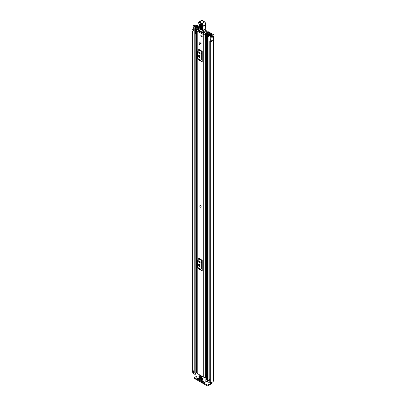 <?xml version="1.0" encoding="UTF-8"?>
<svg xmlns="http://www.w3.org/2000/svg" width="406" height="406" viewBox="0 0 406 406"><rect width="100%" height="100%" fill="white"/><g stroke="black" fill="none" stroke-linecap="round" stroke-linejoin="round"><path stroke-width="0.61" d="M193.951 30.602L193.738 30.546A1.319 0.761 0 0 1 193.357 30.394A1.319 0.761 0 0 1 192.972 29.856L192.972 26.263A1.319 0.761 0 0 1 193.479 25.664L193.449 25.649A2.786 1.609 180 0 1 194.758 25.456L195.129 25.329A1.502 0.868 180 0 1 197.255 25.329L199.244 26.476M208.171 31.709L207.451 32.125L208.171 31.709A2.197 1.269 0 0 1 208.694 31.932L213.576 34.754A1.502 0.868 180 0 1 214.018 35.363A1.502 0.868 180 0 1 213.576 35.977L213.358 36.195A2.786 1.609 180 0 1 213.023 36.951L212.998 36.931A1.319 0.761 0 0 1 211.024 37.002A1.319 0.761 0 0 1 210.76 36.784L209.968 35.789L210.831 35.561L211.699 36.611L212.302 36.535A1.832 1.056 180 0 0 212.404 36.19A1.319 0.761 0 0 1 212.79 35.657L212.901 35.139A0.548 0.32 180 0 1 212.901 35.591M207.664 31.754L206.725 32.546L207.659 32.175A1.101 0.634 180 0 1 207.999 32.313L212.901 35.139M192.972 26.263A1.319 0.761 0 0 0 193.357 26.801A1.319 0.761 0 0 0 193.738 26.953L195.459 27.415L195.854 26.913L194.032 26.415L194.169 26.065A1.832 1.056 180 0 1 194.763 26.004A1.319 0.761 0 0 0 195.692 25.781L195.804 25.72A0.548 0.32 180 0 1 196.58 25.72L199.219 27.238M206.725 32.546L206.725 32.937M209.968 35.789L209.968 39.382L210.76 40.372A1.319 0.761 0 0 0 211.024 40.59A1.319 0.761 0 0 0 212.998 40.524L212.998 36.931M193.495 371.043A1.832 1.056 0 0 0 192.987 371.561M193.139 30.227A1.832 1.056 0 0 0 192.936 30.714A1.832 1.056 0 0 0 192.977 30.937L192.987 372.069L192.657 372.246A0.548 0.32 180 0 1 191.997 371.967L191.997 30.876A0.548 0.32 0 0 0 192.657 31.155L192.657 372.246M209.795 41.123A0.548 0.32 0 0 0 210.293 41.437L210.293 382.528A0.548 0.32 180 0 1 209.795 382.213L209.795 41.123A0.548 0.32 0 0 1 209.811 41.057L210.186 40.874A1.832 1.056 0 0 0 211.465 40.762M191.997 371.642A2.786 1.609 0 0 0 191.982 371.805A2.786 1.609 0 0 0 191.997 371.967M192.972 29.486A2.786 1.609 0 0 0 191.982 30.714A2.786 1.609 0 0 0 191.997 30.876M210.293 41.437A2.786 1.609 0 0 0 213.023 40.6L212.947 40.554M210.293 382.528A2.786 1.609 0 0 0 213.358 380.935L213.576 380.721A1.502 0.868 0 0 0 214.018 380.107L214.018 35.363M213.023 36.951L213.023 40.6M209.795 382.213A0.548 0.32 180 0 1 209.811 382.147L209.811 41.189M192.977 31.013L192.987 372.069M192.754 372.231L192.657 31.155M211.409 382.462L211.409 382.995A1.101 0.634 180 0 1 211.09 383.442L208.009 384.924L208.009 385.7L210.963 383.995A1.502 0.868 120 0 0 212.013 382.305M208.009 385.7A0.731 0.421 180 0 1 206.969 385.7L194.794 378.671A0.731 0.421 180 0 1 194.581 378.372L194.581 377.595A0.731 0.421 0 0 1 194.794 377.296L196.23 376.463M194.581 377.595A0.731 0.421 0 0 0 194.794 377.895L194.794 378.671M206.969 385.7L206.969 384.924L194.794 377.895M206.969 384.924A0.731 0.421 0 0 0 208.009 384.924M195.854 27.781L195.854 26.913M195.459 27.918L195.459 27.415M200.945 207.197A0.954 0.548 -120 0 0 201.143 206.766A0.954 0.548 -120 0 0 200.726 205.806A0.954 0.548 -120 0 0 199.991 205.548M199.793 42.381A0.954 0.548 -120 0 0 200.209 43.34A0.954 0.548 -120 0 0 200.945 43.594A0.954 0.548 -120 0 0 201.143 43.158A0.954 0.548 -120 0 0 200.726 42.199A0.954 0.548 -120 0 0 199.991 41.945A0.954 0.548 -120 0 0 199.793 42.381M200.833 35.5A0.954 0.548 -120 0 0 201.244 36.459A0.954 0.548 -120 0 0 201.98 36.713A0.954 0.548 -120 0 0 202.178 36.276A0.954 0.548 -120 0 0 201.762 35.317A0.954 0.548 -120 0 0 201.026 35.063A0.954 0.548 -120 0 0 200.833 35.5M199.021 29.653A1.558 0.898 180 0 1 197.991 29.907A1.137 0.655 0 0 0 196.895 30.562A1.137 0.655 0 0 0 197.23 31.029L203.705 34.769A1.137 0.655 0 0 0 204.923 34.916A1.137 0.655 0 0 0 205.644 34.327A1.558 0.898 180 0 1 207.253 33.465L207.451 33.251A0.548 0.32 0 0 0 206.816 32.932A2.512 1.451 180 0 0 204.69 34.307L198.026 30.46A2.512 1.451 180 0 0 199.011 30.318M196.895 30.562L196.895 373.033A1.137 0.655 0 0 0 197.23 373.495L203.705 377.235A1.137 0.655 0 0 0 205.395 377.179L205.502 377.093A0.731 0.421 0 0 1 206.294 376.92M202.218 51.303A0.878 0.507 -60 0 1 202.071 51.846L198.575 49.826A0.878 0.507 120 0 0 198.717 49.283L202.218 51.303L202.218 61.981L198.717 59.961A0.878 0.507 120 0 0 198.575 59.586L202.071 61.605A0.878 0.507 -60 0 1 202.218 61.981M202.218 260.256A0.878 0.507 -60 0 1 202.071 260.804L198.575 258.784A0.878 0.507 120 0 0 198.717 258.241L202.218 260.256L202.218 270.939L198.717 268.919A0.878 0.507 120 0 0 198.575 268.544L202.071 270.563A0.878 0.507 -60 0 1 202.218 270.939M200.077 44.041L200.077 45.086L199.559 44.787L199.559 43.741L200.077 44.041L200.077 44.487L199.559 44.787M199.392 265.245L199.392 264.311M199.392 56.292L199.392 55.353M206.294 372.957A1.558 0.898 180 0 0 205.644 373.652A1.137 0.655 0 0 1 205.395 374.038L205.395 377.179M202.218 52.775L201.701 53.896L201.701 59.986L202.218 60.509M198.63 56.246A0.913 0.528 -120 0 0 199.026 57.17A0.913 0.528 -120 0 0 199.732 57.413A0.913 0.528 -120 0 0 199.925 56.992L199.925 56.393A0.913 0.528 -120 0 0 199.524 55.475A0.913 0.528 -120 0 0 198.818 55.226A0.913 0.528 -120 0 0 198.63 55.647L198.63 56.246L199.3 55.855A0.913 0.528 -120 0 0 199.925 56.962M199.3 55.287L199.3 55.855M202.071 51.846L201.244 53.465A1.319 0.761 120 0 0 201.026 54.282L201.026 60.377A1.319 0.761 120 0 0 201.244 60.946L198.575 59.586M197.747 58.926A1.319 0.761 -60 0 1 197.529 58.357L201.026 60.377M201.026 54.282L197.529 52.262L197.529 58.357M197.529 52.262A1.319 0.761 -60 0 1 197.747 51.445L201.244 53.465M198.575 49.826L197.747 51.445M201.244 60.946L202.071 61.605M202.218 261.728L201.701 262.849L201.701 268.945L202.218 269.467M198.63 265.204A0.913 0.528 -120 0 0 199.026 266.123A0.913 0.528 -120 0 0 199.732 266.372A0.913 0.528 -120 0 0 199.925 265.95L199.925 265.351A0.913 0.528 -120 0 0 199.524 264.428A0.913 0.528 -120 0 0 198.818 264.184A0.913 0.528 -120 0 0 198.63 264.605L198.63 265.204L199.3 264.813A0.913 0.528 -120 0 0 199.925 265.92M199.3 264.245L199.3 264.813M202.071 260.804L201.244 262.423A1.319 0.761 120 0 0 201.026 263.24L201.026 269.335A1.319 0.761 120 0 0 201.244 269.899L198.575 268.544M197.747 267.879A1.319 0.761 -60 0 1 197.529 267.315L201.026 269.335M201.026 263.24L197.529 261.22L197.529 267.315M197.529 261.22A1.319 0.761 -60 0 1 197.747 260.403L201.244 262.423M198.575 258.784L197.747 260.403M201.244 269.899L202.071 270.563M206.294 373.368A1.715 0.99 0 0 0 205.735 373.383M205.395 374.19L205.502 377.093M206.294 373.926A0.731 0.421 0 0 0 205.502 374.099M199.645 31.643A0.731 0.421 60 0 1 199.65 31.627L199.884 30.988M203.594 33.13L203.609 33.931M199.65 31.627L199.95 31.455M205.02 32.338L205.04 33.622M202.076 26.03L201.975 29.262C201.234 30.348 200.539 29.922 199.899 27.973L200.001 24.746C200.742 23.655 201.437 24.086 202.076 26.03A0.548 0.33 -178.1 0 1 201.919 25.791C201.625 24.908 201.31 24.436 200.96 24.375L200.605 24.827L200.498 28.055C200.919 29.328 201.371 29.608 201.858 28.897A0.548 0.33 -178.1 0 0 201.812 29.019L201.823 29.09M202.061 28.613C201.675 29.176 201.315 28.953 200.985 27.943L201.173 24.451M206.106 30.105L206.38 31.282A3.664 2.116 -120 0 0 206.106 30.328A3.664 2.116 60 0 1 205.796 29.125A20.879 12.053 60 0 1 205.68 24.746L203.091 26.243A20.879 12.053 -120 0 0 203.203 30.617A3.664 2.116 -120 0 0 203.518 31.825A3.664 2.116 60 0 1 203.802 32.845L203.289 32.911A3.299 1.903 -120 0 0 203.036 31.993A4.03 2.324 60 0 1 202.69 30.668A21.244 12.266 60 0 1 202.574 26.187L202.64 25.974A1.467 0.848 -120 0 0 201.655 23.868L199.113 22.371A0.66 0.381 -120 0 0 198.63 22.609L198.625 22.716A1.208 0.7 -120 0 0 198.935 23.685A1.832 1.056 60 0 1 199.397 25.157L199.107 30.399L203.36 33.079A0.365 0.365 0 0 0 203.731 33.079L199.001 30.242A0.365 0.365 0 0 0 199.179 30.567L199.356 30.551M205.685 24.39L205.735 24.558A1.832 1.056 -120 0 0 204.507 21.924L201.965 20.427L199.376 21.924L201.919 23.421A1.832 1.056 60 0 1 203.147 26.05L202.574 26.187M201.965 20.427L202.218 20.574L201.965 20.427A1.025 0.594 -120 0 0 201.432 20.366L198.63 22.3A1.025 0.594 60 0 1 198.844 21.863A1.025 0.594 60 0 1 199.376 21.924L199.113 22.371M199.305 27.786L199.3 28.105M199.138 29.217L199.138 29.537M206.349 31.374L203.802 32.845L206.38 31.282M201.691 24.802L201.584 28.029L201.944 28.247M201.503 35.109A0.954 0.548 60 0 1 202.127 35.951A0.954 0.548 60 0 1 201.98 36.713A0.954 0.548 60 0 1 201.503 36.667A0.954 0.548 60 0 1 200.884 35.829A0.954 0.548 60 0 1 201.026 35.063A0.954 0.548 60 0 1 201.503 35.109M200.442 205.614A0.954 0.548 60 0 1 201.066 206.451A0.954 0.548 60 0 1 200.919 207.212A0.954 0.548 60 0 1 200.442 207.167A0.954 0.548 60 0 1 199.818 206.329A0.954 0.548 60 0 1 199.965 205.563A0.954 0.548 60 0 1 200.442 205.614M200.468 41.991A0.954 0.548 60 0 1 201.092 42.833A0.954 0.548 60 0 1 200.945 43.594A0.954 0.548 60 0 1 200.468 43.549A0.954 0.548 60 0 1 199.843 42.706A0.954 0.548 60 0 1 199.991 41.945A0.954 0.548 60 0 1 200.468 41.991M198.392 27.567L198.965 27.212L197.981 26.644A0.842 0.487 0 0 0 197.072 26.537A0.842 0.487 0 0 0 196.545 26.979A1.797 1.035 180 0 1 194.778 27.999A0.842 0.487 0 0 0 193.951 28.486A0.842 0.487 0 0 0 194.2 28.831L195.169 29.389A0.842 0.487 0 0 0 196.088 29.496A0.842 0.487 0 0 0 196.611 29.049A1.522 0.878 180 0 1 196.611 29.034A1.522 0.878 180 0 1 198.143 28.156A0.842 0.487 0 0 0 198.747 28.014L199.123 28.055M209.014 33.84L208.928 33.891A0.842 0.487 0 0 0 208.679 34.236A1.522 0.878 180 0 1 208.679 34.246A1.522 0.878 180 0 1 207.146 35.124A0.842 0.487 0 0 0 206.294 35.611A0.842 0.487 0 0 0 206.542 35.956L207.512 36.515A0.842 0.487 0 0 0 208.425 36.626A0.842 0.487 0 0 0 208.953 36.18A1.797 1.035 180 0 1 210.714 35.165A0.842 0.487 0 0 0 211.541 34.677A0.842 0.487 0 0 0 211.298 34.332L210.313 33.764L209.745 34.094L209.745 34.814M205.334 35.261L205.801 35.723L205.801 39.555L205.334 39.088L205.334 35.038A0.99 0.573 -0 0 1 205.69 34.601L208.349 33.312A0.913 0.528 -0 0 1 209.582 33.343L209.623 33.368A0.954 0.548 180 0 1 209.902 33.754A0.954 0.548 180 0 1 209.623 34.145L209.496 34.221A2.324 1.345 180 0 1 209.486 34.246A2.324 1.345 180 0 1 207.136 35.591L208.146 36.175A2.603 1.502 180 0 1 210.699 34.698L209.745 34.094M196.037 373.469A0.842 0.487 180 0 1 195.169 373.353L194.2 372.794A0.842 0.487 180 0 1 193.951 372.449L193.951 28.486M209.795 379.28A1.797 1.035 0 0 0 208.978 379.98A1.797 1.035 0 0 0 208.953 380.143A0.842 0.487 180 0 1 208.425 380.584A0.842 0.487 180 0 1 207.512 380.478L206.542 379.92A0.842 0.487 180 0 1 206.294 379.574L206.294 35.611M196.895 33.911A0.99 0.573 180 0 1 196.758 33.916L195.57 33.647L195.57 29.623L196.9 29.582L199.123 27.963M195.57 29.821L196.758 30.085A0.99 0.573 -0 0 0 197.514 29.882L199.097 28.796M206.294 38.748L206.207 34.957L208.867 33.926M196.037 375.2L193.601 373.495M210.44 382.533L210.44 383.518L207.821 381.706M209.496 34.221L209.486 34.886M198.392 27.542L197.352 26.989A2.603 1.502 180 0 1 194.794 28.466L195.804 29.049A2.324 1.345 180 0 1 195.804 29.034A2.324 1.345 180 0 1 198.153 27.689L198.306 27.613A0.954 0.548 180 0 1 199.209 27.466M196.611 29.049A0.842 0.487 0 0 0 196.611 29.044L196.611 29.623L196.611 29.049M206.207 34.957L206.141 35.723L205.801 35.723M205.801 39.555L206.141 39.555L206.141 35.723M196.377 30.085L196.377 33.916M209.795 380.452L208.978 379.98M193.495 373.647L193.733 370.729A1.101 0.634 180 0 1 193.951 370.627M193.495 370.952L193.601 373.794M193.951 371.302L193.601 371.104M199.701 375.641L199.701 376.301L201.904 377.57L201.904 376.91L199.879 375.54M201.351 380.392L201.351 380.691L201.736 380.463M201.995 380.615L201.477 380.914L203.487 382.076L203.837 381.934L201.477 380.315M204.939 377.377L205.883 378.219L205.806 381.853L207.71 380.757M200.569 380.239L200.442 379.717L198.174 378.407L198.341 379.057L198.823 378.783M205.806 381.853L203.7 382.944L198.219 379.777L196.037 376.002L196.037 372.535L196.895 372.733M201.351 377.849L201.351 378.148L201.736 377.92M203.03 379.118L202.904 378.595L201.477 377.773M198.889 376.428L198.889 376.727L199.275 376.499M200.569 377.697L200.442 377.174L199.016 376.352M198.889 377.621L198.889 377.92L199.275 377.697M203.03 380.315L202.904 379.793L199.016 377.55M206.552 381.427L203.888 382.965M198.95 378.854L198.341 379.057M201.995 378.072L201.351 378.148M199.534 376.651L198.889 376.727M199.534 377.849L198.889 377.92M198.432 379.153L200.442 380.315M201.477 378.372L202.904 379.194M199.016 376.951L200.442 377.773M199.016 378.148L202.904 380.392M202.041 376.834L199.879 375.535M207.659 33.647L207.659 32.175M196.58 26.842L196.58 25.72M207.999 32.313L207.999 33.48M210.76 40.372L210.76 36.784M194.169 26.466L194.169 26.065M194.763 26.623L194.763 26.004M195.692 26.872L195.692 25.781M195.804 26.903L195.804 25.72M213.358 380.935L213.358 36.195M213.465 380.787L213.465 36.043M213.576 380.721L213.576 35.977M207.202 381.046L207.71 381.341M193.738 30.546L193.738 26.953M197.23 373.495L197.23 31.029M203.705 377.235L203.705 34.769M207.253 33.845L207.253 33.465M205.644 373.652L205.644 39.397M205.644 34.627L205.644 34.327M207.441 33.358L207.451 33.749M198.63 55.647L199.275 55.272M198.63 264.605L199.275 264.23M199.107 30.09L199.397 25.157M202.69 30.668L205.903 28.978L206.223 30.217L203.036 31.993M201.655 23.868L204.69 21.904L205.842 24.431A0.365 0.264 16.9 0 1 205.735 24.558L203.147 26.05A0.365 0.264 -163.1 0 1 202.64 25.974M198.95 23.715L198.625 22.716M199.382 24.857L198.935 23.685M205.781 24.629L205.842 24.431A0.365 0.264 16.9 0 0 205.791 24.223M205.786 24.593L205.796 28.872M200.605 24.827A0.548 0.33 -178.1 0 1 200.001 24.746M201.975 29.262A0.548 0.33 -178.1 0 1 201.812 29.019L201.919 25.791A0.548 0.33 -178.1 0 1 201.96 25.669M200.498 28.055A0.548 0.33 -178.1 0 1 199.899 27.973M201.472 24.715A0.548 0.33 1.9 0 0 201.087 24.715M201.584 28.029A0.548 0.33 1.9 0 0 200.985 27.943M208.953 380.143L208.953 36.18M210.714 40.894L210.714 40.316M210.714 35.591L210.714 35.165M194.2 372.794L194.2 28.831M196.611 372.084L196.611 33.916L196.611 372.084M195.169 373.353L195.169 29.389M198.143 28.724L198.143 28.156M198.747 28.308L198.747 28.014M198.874 28.222L198.874 27.938M207.512 380.478L207.512 36.515M206.542 379.92L206.542 35.956M197.412 27.755L197.412 26.974M197.352 27.77L197.352 26.989M209.623 34.845L209.623 34.145M196.758 30.085L196.758 33.916M211.09 383.442L211.09 382.508M210.958 382.523L210.958 383.518M207.821 380.595L207.821 382.005M207.71 380.63L205.883 381.686M206.294 377.387L205.624 377.773M205.883 378.219L206.294 377.986M196.296 372.388L196.895 372.043M203.487 382.076L203.878 381.848M191.982 371.805L191.982 30.714M201.432 20.366L202.152 20.412M204.69 21.904L202.147 20.412M211.541 36.449L211.541 34.677M207.71 381.853L207.71 380.564M196.113 372.368L196.895 371.916"/></g></svg>
